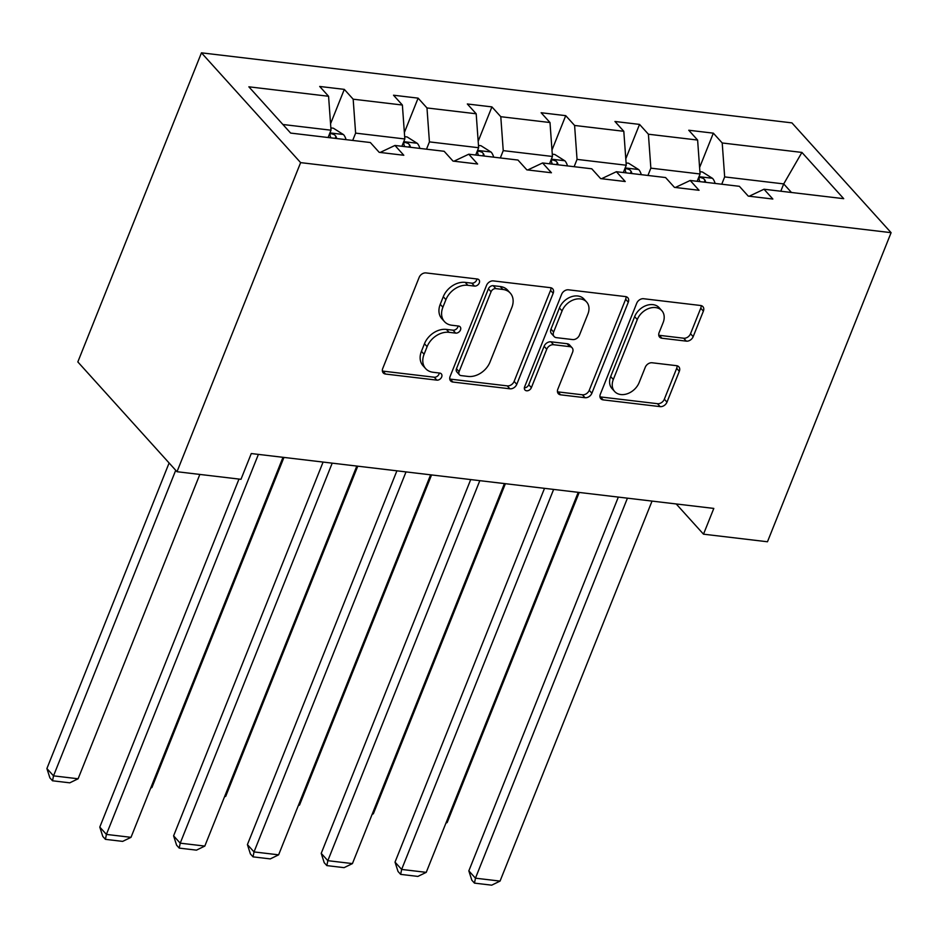 <?xml version="1.0" encoding="UTF-8"?>
<svg xmlns="http://www.w3.org/2000/svg" width="938" height="938" viewBox="0 0 938 938"><rect width="100%" height="100%" fill="white"/><g stroke="black" fill="none" stroke-linecap="round" stroke-linejoin="round"><path stroke-width="1.41" d="M479.283 282.948A4.092 3.06 137.9 0 0 478.943 279.805A4.092 3.06 137.9 0 0 477.325 279.008L426.004 272.923A5.839 4.373 137.9 0 0 419.145 277.402L382.751 368.423A5.839 4.373 137.9 0 0 383.243 372.914A5.839 4.373 137.9 0 0 385.553 374.051L436.874 380.136A4.092 3.06 137.9 0 0 441.669 377.006A4.092 3.06 137.9 0 0 441.317 373.863A4.092 3.06 137.9 0 0 439.699 373.066L433.063 372.269A18.701 14.011 137.9 0 1 425.653 368.622A18.701 14.011 137.9 0 1 424.082 354.259L427.107 346.673A18.701 14.011 137.9 0 1 449.044 332.322L455.68 333.119A4.092 3.06 137.9 0 0 460.476 329.977A4.092 3.06 137.9 0 0 460.136 326.834A4.092 3.06 137.9 0 0 458.506 326.037L451.87 325.252A18.701 14.011 137.9 0 1 444.46 321.605A18.701 14.011 137.9 0 1 442.888 307.23L445.925 299.644A18.701 14.011 137.9 0 1 467.851 285.304L474.487 286.09A4.092 3.06 137.9 0 0 479.283 282.948M444.46 321.605L441.821 318.674A18.701 14.011 137.9 0 1 440.239 304.299L443.275 296.725A18.701 14.011 137.9 0 1 465.201 282.373L471.849 283.159A4.092 3.06 137.9 0 0 476.645 280.016A4.092 3.06 137.9 0 0 476.903 278.961M382.387 371.026A5.839 4.373 137.9 0 0 382.903 371.12L434.224 377.217A4.092 3.06 137.9 0 0 439.019 374.074A4.092 3.06 137.9 0 0 439.289 373.007M425.653 368.622L423.015 365.703A18.701 14.011 137.9 0 1 421.432 351.328L424.468 343.742A18.701 14.011 137.9 0 1 446.394 329.402L453.031 330.188A4.092 3.06 137.9 0 0 457.826 327.045A4.092 3.06 137.9 0 0 458.096 325.99M686.323 341.139A5.839 4.373 137.9 0 0 693.17 336.66L703.383 311.123A5.839 4.373 137.9 0 0 702.89 306.632A5.839 4.373 137.9 0 0 700.58 305.495L643.585 298.73A5.839 4.373 137.9 0 0 636.738 303.22L600.332 394.23A5.839 4.373 137.9 0 0 600.824 398.72A5.839 4.373 137.9 0 0 603.134 399.869L660.129 406.623A5.839 4.373 137.9 0 0 666.988 402.144L679.323 371.296A5.839 4.373 137.9 0 0 678.831 366.805A5.839 4.373 137.9 0 0 676.509 365.668L652.121 362.772A5.839 4.373 137.9 0 0 645.274 367.25L639.153 382.552A15.629 11.713 137.9 0 1 627.616 393.643A15.629 11.713 137.9 0 1 614.636 391.498A15.629 11.713 137.9 0 1 613.311 379.491L637.277 319.565A15.629 11.713 137.9 0 1 648.815 308.473A15.629 11.713 137.9 0 1 661.794 310.619A15.629 11.713 137.9 0 1 663.119 322.637L659.121 332.615A5.839 4.373 137.9 0 0 659.613 337.105A5.839 4.373 137.9 0 0 661.935 338.243L686.323 341.139L683.673 338.219A5.839 4.373 137.9 0 0 690.532 333.729L700.745 308.192A5.839 4.373 137.9 0 0 701.108 305.589M300.629 162.626L177.001 471.72L240.972 479.306L251.278 453.546L713.806 508.419L703.5 534.179L767.472 541.765L891.1 232.671L300.629 162.626L201.459 52.833L791.93 122.878L891.1 232.671M553.174 293.301A5.839 4.373 137.9 0 0 552.681 288.81A5.839 4.373 137.9 0 0 550.371 287.673L493.376 280.908A5.839 4.373 137.9 0 0 486.529 285.398L450.123 376.419A5.839 4.373 137.9 0 0 450.615 380.91A5.839 4.373 137.9 0 0 452.925 382.047L509.92 388.801A5.839 4.373 137.9 0 0 516.779 384.322L553.174 293.301L550.536 290.381A5.839 4.373 137.9 0 0 550.899 287.767M568.487 289.819L625.482 296.584A5.839 4.373 137.9 0 1 627.792 297.721A5.839 4.373 137.9 0 1 628.284 302.212L591.878 393.233A5.839 4.373 137.9 0 1 585.031 397.712L560.631 394.828A5.839 4.373 137.9 0 1 558.321 393.679A5.839 4.373 137.9 0 1 557.829 389.188L572.59 352.278A5.839 4.373 137.9 0 0 572.098 347.787A5.839 4.373 137.9 0 0 569.788 346.65L553.608 344.727A5.839 4.373 137.9 0 0 546.748 349.217L531.377 387.64A4.092 3.06 137.9 0 1 528.364 390.548A4.092 3.06 137.9 0 1 524.963 389.985A4.092 3.06 137.9 0 1 524.623 386.843L561.628 294.309A5.839 4.373 137.9 0 1 568.487 289.819M749.181 196.23L764.001 189.23L772.853 199.032L748.254 196.112L739.39 186.31L690.192 180.471L699.045 190.285L674.445 187.366L665.581 177.552L616.383 171.713L625.236 181.526L600.637 178.607L591.772 168.793L542.574 162.966L551.427 172.768L526.828 169.848L517.964 160.046L468.766 154.207L477.618 164.009L453.019 161.09L444.155 151.288L394.957 145.449L403.809 155.262L379.21 152.343L370.346 142.529L290.639 133.079L248.851 86.812L328.57 96.274L319.706 86.46L344.305 89.38L353.169 99.194L402.379 105.033L393.514 95.219L418.114 98.138L426.978 107.952L476.187 113.779L467.323 103.977L491.922 106.897L500.786 116.699L549.996 122.538L541.132 112.736L565.731 115.655L574.595 125.458L623.805 131.297L614.941 121.483L639.54 124.402L648.404 134.216L697.614 140.055L688.75 130.241L713.349 133.161L722.213 142.975L801.92 152.425L843.708 198.68L764.001 189.23M647.935 175.465L650.855 168.148L700.065 173.987L697.133 181.292M700.065 173.987L697.614 140.055M650.855 168.148L648.404 134.216M675.372 187.471L690.192 180.471M574.126 166.706L577.046 159.39L626.256 165.229L623.324 172.545M626.256 165.229L623.805 131.297M577.046 159.39L574.595 125.458M601.563 178.712L616.383 171.713M500.317 157.947L503.237 150.631L552.447 156.47L549.516 163.787M552.447 156.47L549.996 122.538M503.237 150.631L500.786 116.699M527.754 169.966L542.574 162.966M426.509 149.189L429.428 141.884L478.638 147.723L475.707 155.028M478.638 147.723L476.187 113.779M429.428 141.884L426.978 107.952M453.957 161.207L468.766 154.207M352.7 140.442L355.619 133.126L404.829 138.965L401.898 146.269M404.829 138.965L402.379 105.033M355.619 133.126L353.169 99.194M380.148 152.448L394.957 145.449M282.889 124.496L331.02 130.206L328.101 137.523M331.02 130.206L328.57 96.274M177.001 471.72L77.831 361.927L201.459 52.833M676.204 503.952L703.5 534.179M791.461 192.489L783.711 183.907L724.664 176.907L721.744 184.211M780.791 191.223L783.711 183.907L801.92 152.425M724.664 176.907L722.213 142.975M330.551 123.781L344.305 89.38M404.36 132.528L418.114 98.138M478.169 141.286L491.922 106.897M551.978 150.045L565.731 115.655M625.787 158.792L639.54 124.402M699.596 167.55L713.349 133.161M449.759 379.022A5.839 4.373 137.9 0 0 450.287 379.116L507.282 385.881A5.839 4.373 137.9 0 0 514.13 381.391L550.536 290.381M495.862 288.623A4.092 3.06 137.9 0 0 491.066 291.765L459.104 371.659A4.092 3.06 137.9 0 0 459.456 374.801A4.092 3.06 137.9 0 0 461.074 375.599L468.074 376.431A18.701 14.011 137.9 0 0 489.999 362.08L511.843 307.465A18.701 14.011 137.9 0 0 510.272 293.102A18.701 14.011 137.9 0 0 502.862 289.455L495.862 288.623L493.212 285.691A4.092 3.06 137.9 0 0 488.417 288.834L491.066 291.765M459.456 374.801L456.806 371.87A4.092 3.06 137.9 0 1 456.466 368.728L488.417 288.834M510.272 293.102L507.622 290.17A18.701 14.011 137.9 0 0 500.224 286.524L502.862 289.455M493.212 285.691L500.224 286.524M557.465 391.803A5.839 4.373 137.9 0 0 557.993 391.896L582.381 394.792A5.839 4.373 137.9 0 0 589.24 390.302L625.634 299.281A5.839 4.373 137.9 0 0 625.998 296.678M572.098 347.787L569.46 344.856A5.839 4.373 137.9 0 0 567.138 343.718L550.958 341.807A5.839 4.373 137.9 0 0 544.11 346.286L528.739 384.721L531.377 387.64M524.354 387.875A4.092 3.06 137.9 0 0 528.739 384.721M587.915 313.972A15.629 11.713 137.9 0 0 586.59 301.966A15.629 11.713 137.9 0 0 573.61 299.82A15.629 11.713 137.9 0 0 562.073 310.912L553.631 332.017A5.839 4.373 137.9 0 0 554.124 336.508A5.839 4.373 137.9 0 0 556.433 337.657L572.614 339.568A5.839 4.373 137.9 0 0 579.473 335.089L587.915 313.972M586.59 301.966L583.952 299.034A15.629 11.713 137.9 0 0 570.961 296.889A15.629 11.713 137.9 0 0 559.423 307.981L562.073 310.912M554.124 336.508L551.474 333.588A5.839 4.373 137.9 0 1 550.981 329.097L559.423 307.981M658.757 335.229A5.839 4.373 137.9 0 0 659.285 335.323L683.673 338.219M661.794 310.619L659.156 307.687A15.629 11.713 137.9 0 0 646.165 305.542A15.629 11.713 137.9 0 0 634.639 316.634L637.277 319.565M614.636 391.498L611.986 388.567A15.629 11.713 137.9 0 1 610.673 376.56L634.639 316.634M599.968 396.844A5.839 4.373 137.9 0 0 600.496 396.938L657.491 403.692A5.839 4.373 137.9 0 0 664.339 399.213L676.673 368.364A5.839 4.373 137.9 0 0 677.037 365.761M169.11 462.985L46.9 768.539L53.513 775.855L175.723 470.301M330.856 127.908L333.353 128.201L343.566 134.65A15.782 8.747 96.8 0 1 346.063 139.656M199.841 474.429L78.112 778.775L69.764 782.831L52.54 780.791L49.89 777.86L46.9 768.539M336.719 138.543A15.782 8.747 -83.2 0 0 335.945 136.373L334.503 134.732L331.349 133.642L330 134.017L330.047 135.67A15.782 8.747 96.8 0 1 330.809 137.839M52.54 780.791L53.513 775.855L78.112 778.775M282.995 457.31L131.003 837.329L106.404 834.41L99.791 827.093L102.781 836.415L105.431 839.346L106.404 834.41L258.396 454.391M238.991 479.072L99.791 827.093M131.003 837.329L122.655 841.386L105.431 839.346M404.665 136.667L407.162 136.96L417.375 143.408A15.782 8.747 96.8 0 1 419.872 148.403M283.956 457.427L151.921 787.521L150.678 788.131M410.527 147.301A15.782 8.747 -83.2 0 0 409.754 145.12L408.311 143.491L405.157 142.388L403.797 142.775L403.856 144.429A15.782 8.747 96.8 0 1 404.618 146.598M150.971 787.416L151.921 787.521M478.474 145.425L480.971 145.718L491.184 152.155A15.782 8.747 96.8 0 1 493.681 157.162M357.765 466.186L225.73 796.28L224.487 796.89M484.325 156.048A15.782 8.747 -83.2 0 0 483.562 153.879L482.109 152.249L478.966 151.147L477.606 151.534L477.665 153.175A15.782 8.747 96.8 0 1 478.427 155.356M224.78 796.174L225.73 796.28M356.803 466.069L204.812 846.076L180.213 843.168L173.6 835.84L176.59 845.173L179.24 848.104L180.213 843.168L332.204 463.149M323.094 462.071L173.6 835.84M204.812 846.076L196.464 850.145L179.24 848.104M430.612 474.827L278.621 854.835L254.022 851.915L247.409 844.599L250.399 853.932L253.049 856.863L254.022 851.915L406.013 471.908M396.903 470.829L247.409 844.599M278.621 854.835L270.273 858.903L253.049 856.863M552.283 154.172L554.78 154.477L564.993 160.914A15.782 8.747 96.8 0 1 567.49 165.92M431.574 474.933L299.539 805.039L298.296 805.636M558.133 164.807A15.782 8.747 -83.2 0 0 557.371 162.637L555.917 161.008L552.775 159.906L551.415 160.281L551.474 161.934A15.782 8.747 96.8 0 1 552.236 164.103M298.589 804.921L299.539 805.039M504.421 483.574L352.43 863.593L327.831 860.674L321.218 853.357L324.208 862.69L326.858 865.61L327.831 860.674L479.822 480.655M470.712 479.576L321.218 853.357M352.43 863.593L344.082 867.65L326.858 865.61M626.092 162.931L628.589 163.224L638.801 169.672A15.782 8.747 96.8 0 1 641.299 174.667M505.383 483.691L373.347 813.797L372.105 814.395M631.942 173.565A15.782 8.747 -83.2 0 0 631.18 171.396L629.726 169.755L626.584 168.664L625.224 169.039L625.283 170.693A15.782 8.747 96.8 0 1 626.045 172.862M372.398 813.68L373.347 813.797M578.23 492.333L426.239 872.352L401.64 869.432L395.027 862.116L398.017 871.437L400.667 874.368L401.64 869.432L553.631 489.413M544.521 488.335L395.027 862.116M426.239 872.352L417.891 876.409L400.667 874.368M699.9 171.689L702.398 171.982L712.61 178.419A15.782 8.747 96.8 0 1 715.108 183.426M579.192 492.45L447.156 822.544L445.913 823.154M705.751 182.324A15.782 8.747 -83.2 0 0 704.989 180.143L703.535 178.513L700.393 177.411L699.033 177.798L699.08 179.451A15.782 8.747 96.8 0 1 699.854 181.62M446.207 822.438L447.156 822.544M652.039 501.091L500.048 881.099L475.449 878.179L468.836 870.863L471.826 880.196L474.476 883.127L475.449 878.179L627.44 498.172M618.33 497.093L468.836 870.863M500.048 881.099L491.7 885.167L474.476 883.127M465.201 282.373L467.851 285.304M443.275 296.725L445.925 299.644M440.239 304.299L442.888 307.23M453.031 330.188L455.68 333.119M446.394 329.402L449.044 332.322M424.468 343.742L427.107 346.673M421.432 351.328L424.082 354.259M434.224 377.217L436.874 380.136M382.903 371.12L385.553 374.051M471.849 283.159L474.487 286.09M514.13 381.391L516.779 384.322M507.282 385.881L509.92 388.801M450.287 379.116L452.925 382.047M456.466 368.728L459.104 371.659M625.634 299.281L628.284 302.212M589.24 390.302L591.878 393.233M582.381 394.792L585.031 397.712M557.993 391.896L560.631 394.828M567.138 343.718L569.788 346.65M550.958 341.807L553.608 344.727M544.11 346.286L546.748 349.217M550.981 329.097L553.631 332.017M659.285 335.323L661.935 338.243M610.673 376.56L613.311 379.491M676.673 368.364L679.323 371.296M664.339 399.213L666.988 402.144M657.491 403.692L660.129 406.623M600.496 396.938L603.134 399.869M700.745 308.192L703.383 311.123M690.532 333.729L693.17 336.66M343.308 134.486L329.942 132.903M335.147 138.355L335.945 136.373M417.117 143.244L403.75 141.65M408.956 147.114L409.754 145.12M490.926 151.991L477.559 150.408M482.765 155.872L483.562 153.879M564.735 160.75L551.368 159.167M556.574 164.619L557.371 162.637M638.544 169.508L625.177 167.925M630.383 173.378L631.18 171.396M712.352 178.267L698.986 176.672M704.192 182.136L704.989 180.143"/></g></svg>

